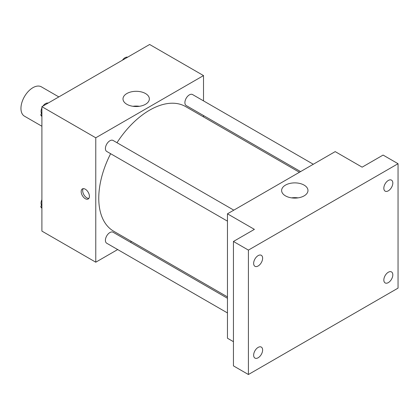 <?xml version="1.0" encoding="UTF-8"?>
<svg xmlns="http://www.w3.org/2000/svg" width="419" height="419" viewBox="0 0 419 419"><rect width="100%" height="100%" fill="white"/><g stroke="black" fill="none" stroke-linecap="round" stroke-linejoin="round"><path stroke-width="0.63" d="M58.828 96.915L41.387 86.843A16.928 9.773 120 0 0 28.34 91.379A16.928 9.773 120 0 0 20.95 108.416A16.928 9.773 120 0 0 24.454 116.168L41.9 126.239M117.676 249.556L95.773 262.2L41.9 231.099L41.9 106.688L149.641 44.482L203.514 75.588L203.514 100.879M131.561 241.538L130.372 242.224M110.632 153.7A71.953 41.544 120 0 0 98.764 198.271A71.953 41.544 120 0 0 113.664 231.209L227.459 296.903M299.412 172.277L185.617 106.583A71.953 41.544 120 0 0 116.98 142.706M203.514 115.539L203.514 116.911M95.773 262.2L95.773 137.793L203.514 75.588M313.297 164.258L192.562 94.558A6.348 3.666 120 0 0 187.67 96.255A6.348 3.666 120 0 0 184.899 102.645A6.348 3.666 120 0 0 186.214 105.551L300.596 171.591M227.459 298.276L113.072 232.236A6.348 3.666 120 0 0 108.181 233.938A6.348 3.666 120 0 0 105.41 240.328A6.348 3.666 120 0 0 106.725 243.235L227.459 312.935M227.459 221.148L106.725 151.448A6.348 3.666 -60 0 1 106.725 144.115A6.348 3.666 -60 0 1 113.072 140.449L233.807 210.155M95.773 137.793L41.9 106.688M126.857 104.294A13.178 7.61 180 0 1 122.997 98.915A13.178 7.61 180 0 1 136.175 91.305A13.178 7.61 180 0 1 149.353 98.915A13.178 7.61 180 0 1 141.219 105.944A13.178 7.61 180 0 1 126.857 104.294M89.409 196.322A5.819 3.362 60 0 1 88.205 198.988A5.819 3.362 60 0 1 82.386 195.631A5.819 3.362 60 0 1 82.386 188.906A5.819 3.362 60 0 1 86.869 190.467A5.819 3.362 60 0 1 89.409 196.322M88.859 198.381A5.819 3.362 60 0 1 83.894 194.756A5.819 3.362 60 0 1 83.24 188.644M132.98 106.295A13.178 7.61 180 0 1 139.37 106.295M233.441 341.684L227.459 338.233L227.459 213.821L335.2 151.615L362.136 167.165L383.086 155.072L398.05 163.709L398.05 288.12L248.409 374.518L233.441 365.876L233.441 241.464L254.391 229.371L227.459 213.821M248.409 374.518L248.409 250.106L233.441 241.464M248.409 250.106L398.05 163.709M285.48 195.872A13.178 7.61 180 0 1 281.62 190.493A13.178 7.61 180 0 1 294.798 182.883A13.178 7.61 180 0 1 307.975 190.493A13.178 7.61 180 0 1 299.842 197.522A13.178 7.61 180 0 1 285.48 195.872M291.603 197.873A13.178 7.61 180 0 1 297.988 197.873M388.324 190.823A6.348 3.666 -60 0 1 385.15 191.137A6.348 3.666 -60 0 1 384.176 186.046A6.348 3.666 -60 0 1 388.324 180.453A6.348 3.666 -60 0 1 391.498 180.139A6.348 3.666 -60 0 1 392.472 185.224A6.348 3.666 -60 0 1 388.324 190.823M258.135 265.986A6.348 3.666 -60 0 1 254.962 266.301A6.348 3.666 -60 0 1 253.987 261.21A6.348 3.666 -60 0 1 258.135 255.616A6.348 3.666 -60 0 1 261.309 255.302A6.348 3.666 -60 0 1 262.284 260.388A6.348 3.666 -60 0 1 258.135 265.986M258.135 357.774A6.348 3.666 -60 0 1 254.962 358.088A6.348 3.666 -60 0 1 253.987 353.002A6.348 3.666 -60 0 1 258.135 347.403A6.348 3.666 -60 0 1 261.309 347.089A6.348 3.666 -60 0 1 262.284 352.18A6.348 3.666 -60 0 1 258.135 357.774M388.324 282.61A6.348 3.666 -60 0 1 385.15 282.925A6.348 3.666 -60 0 1 384.176 277.834A6.348 3.666 -60 0 1 388.324 272.24A6.348 3.666 -60 0 1 391.498 271.926A6.348 3.666 -60 0 1 392.472 277.011A6.348 3.666 -60 0 1 388.324 282.61M41.9 116.623L40.769 115.016L41.9 112.098M44.603 105.127L52.522 100.555M41.9 115.665L40.769 115.016M41.9 107.887A6.348 3.666 120 0 0 41.062 111.391A6.348 3.666 120 0 0 41.444 113.266M48.033 103.043A6.348 3.666 120 0 0 42.937 106.091M124.097 59.236L132.011 54.664M127.523 57.152A6.348 3.666 120 0 0 122.432 60.195M41.9 208.411L40.769 206.803L41.9 203.885M41.9 207.457L40.769 206.803M41.9 199.674A6.348 3.666 120 0 0 41.062 203.178A6.348 3.666 120 0 0 41.444 205.053"/></g></svg>
